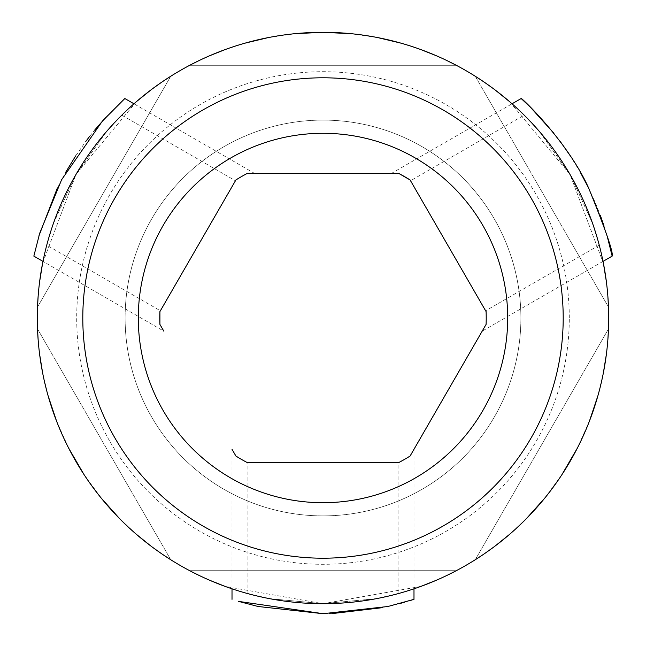 <?xml version="1.0" encoding="UTF-8"?>
<svg xmlns="http://www.w3.org/2000/svg" width="646" height="646" viewBox="0 0 646 646"><rect width="100%" height="100%" fill="white"/><g stroke="black" fill="none" stroke-linecap="round" stroke-linejoin="round"><path stroke-width="0.48" stroke-dasharray="3.23 2.42" d="M569.296 317.993A246.296 246.296 0 0 0 323 71.698A246.296 246.296 0 0 0 76.704 317.993A246.296 246.296 0 0 0 323 564.297A246.296 246.296 0 0 0 569.296 317.993M37.306 317.993A285.694 285.694 0 0 1 37.516 307.044L170.77 76.236A285.694 285.694 0 0 1 189.738 65.286L456.262 65.286L189.738 65.286A285.694 285.694 0 0 0 170.77 76.236A285.694 285.694 0 0 1 189.738 65.286L456.262 65.286A285.694 285.694 0 0 1 475.23 76.236L608.484 307.044A285.694 285.694 0 0 1 608.484 328.943L475.23 559.759A285.694 285.694 0 0 1 456.262 570.709L189.738 570.709A285.694 285.694 0 0 1 170.77 559.759L37.516 328.943A285.694 285.694 0 0 1 37.516 307.044A285.694 285.694 0 0 0 37.516 328.943A285.694 285.694 0 0 1 37.306 317.993M189.738 570.709A285.694 285.694 0 0 1 170.77 559.759A285.694 285.694 0 0 0 189.738 570.709L456.262 570.709A285.694 285.694 0 0 0 475.23 559.759A285.694 285.694 0 0 1 456.262 570.709M608.484 328.943A285.694 285.694 0 0 0 608.484 307.044A285.694 285.694 0 0 1 608.484 328.943L475.23 559.759M475.23 76.236A285.694 285.694 0 0 0 456.262 65.286A285.694 285.694 0 0 1 475.23 76.236L608.484 307.044M198.564 60.821L209.74 55.709M225.123 49.589L244.866 43.193M268.227 37.597L294.77 33.697M38.171 295.739L39.6 281.85M42.596 263.277L76.018 174.38L136.338 101.713M150.679 90.125L152.852 88.494M161.54 82.3L162.655 81.541M162.194 554.139L161.5 553.662M153.578 548.034L150.591 545.805M136.249 534.202L119.276 518.294M101.365 498.276L83.907 474.39M68.678 448.163L56.541 421.063M48.006 395.473L42.588 372.677M39.6 354.129L38.171 340.24M420.877 586.398L323 603.695L269.81 598.697L247.935 593.658L269.826 598.697L323 603.695L225.115 586.398M209.732 580.278L198.564 575.166M46.738 245.173L53.279 223.799L75.525 175.244L106.461 131.631L121.803 115.158L106.453 131.639L75.517 175.252L53.279 223.799L46.738 245.173L160.378 310.783L235.443 180.767L160.378 310.783M170.77 76.236L37.516 307.044M125.106 317.993A197.894 197.894 0 0 1 323 120.099A197.894 197.894 0 0 1 520.894 317.993A197.894 197.894 0 0 1 323 515.888A197.894 197.894 0 0 1 125.106 317.993A197.894 197.894 0 0 1 323 120.099A197.894 197.894 0 0 1 520.894 317.993A197.894 197.894 0 0 1 323 515.888A197.894 197.894 0 0 1 125.106 317.993A197.894 197.894 0 0 0 323 515.888A197.894 197.894 0 0 0 520.894 317.993A197.894 197.894 0 0 0 323 120.099A197.894 197.894 0 0 0 125.106 317.993M37.516 328.943L170.77 559.759M447.436 575.166L436.26 580.286M398.065 593.658L376.182 598.697L323 603.695L376.19 598.697L398.065 593.658L398.065 462.439L247.935 462.439L398.065 462.439M607.829 340.248L606.4 354.145M603.404 372.718L597.97 395.554M589.418 421.168L577.266 448.276M562.004 474.519L544.53 498.397M526.619 518.391L509.662 534.282M495.32 545.87L493.148 547.493M484.46 553.695L483.345 554.454M483.822 81.864L484.5 82.325M492.397 87.937L495.409 90.182M509.751 101.785L570.055 174.509L603.412 263.31M606.4 281.866L607.829 295.747M351.271 33.705L377.797 37.605M401.15 43.193L420.885 49.597M436.268 55.709L447.436 60.821M524.197 115.158L539.563 131.655L570.515 175.316L592.753 223.879L599.262 245.173L592.745 223.879L570.515 175.3L539.555 131.647L524.197 115.158L410.557 180.767L485.622 310.783L410.557 180.767M599.262 245.173L485.622 310.783M410.089 179.951A163.22 163.22 0 0 0 399.01 173.556L246.99 173.556A163.22 163.22 0 0 0 235.911 179.951L242.161 176.205L235.911 179.951M603.033 261.38L482.191 331.148L486.091 324.389A163.22 163.22 0 0 0 486.091 311.598L486.212 318.882L486.091 311.598M232.011 588.813L232.011 449.285L235.911 456.036A163.22 163.22 0 0 0 246.99 462.439L399.01 462.439A163.22 163.22 0 0 0 410.089 456.036L413.989 449.285L413.989 588.813M159.909 311.598A163.22 163.22 0 0 0 159.909 324.389L163.809 331.148L42.967 261.38M121.803 115.158L235.443 180.767M247.935 593.658L247.935 462.439M456.262 65.286L189.738 65.286M235.911 456.036L240.498 458.83L235.911 456.036M399.01 462.439L246.99 462.439L240.627 458.902L246.99 462.439L399.01 462.439L404.824 459.225M409.604 600.732L404.372 602.282M399.389 603.663L382.545 607.644M332.399 613.555L323.089 613.7M553.88 133.246L560.486 141.805M570.014 155.444L580.165 172.03M588.684 188.172L595.386 202.901M595.475 203.119L600.384 215.538M604.083 226.157L607.41 237.05M486.091 324.389L486.212 319.027L486.091 324.389M410.04 179.927L404.396 176.519M391.21 173.556L512.044 103.788M33.842 256.115L39.002 235.629M57.219 188.374L65.835 172.03M75.711 155.856L85.789 141.442M89.786 136.193L94.825 129.911M105.887 117.241L124.831 98.523M254.79 173.556L133.956 103.788M246.99 173.556L242.282 176.132L246.99 173.556M159.909 311.655L159.78 318.244"/><path stroke-width="0.97" d="M189.738 65.286L191.676 64.269M191.886 64.164L198.564 60.821M209.74 55.709L225.123 49.589M244.866 43.193L268.227 37.597M294.77 33.697L323 32.3L351.271 33.705M37.516 307.044L38.171 295.739M39.6 281.85L42.596 263.277M136.338 101.713L150.679 90.125M152.852 88.494L161.54 82.3M162.655 81.541L170.77 76.236M170.77 559.759L162.194 554.139M161.5 553.662L153.578 548.034M150.591 545.805L136.249 534.202M119.276 518.294L101.365 498.276M83.907 474.39L68.678 448.163M56.541 421.063L48.006 395.473M42.588 372.677L39.6 354.129M38.171 340.24L37.516 328.943M225.115 586.398L209.732 580.278M198.564 575.166L191.886 571.831M191.668 571.718L189.738 570.709M456.262 570.709L454.324 571.718M454.114 571.831L447.436 575.166M436.26 580.286L420.877 586.398M608.484 328.943L607.829 340.248M606.4 354.145L603.404 372.718M597.97 395.554L589.418 421.168M577.266 448.276L562.004 474.519M544.53 498.397L526.619 518.391M509.662 534.282L495.32 545.87M493.148 547.493L484.46 553.695M483.345 554.454L475.23 559.759M475.23 76.236L483.822 81.864M484.5 82.325L492.397 87.937M495.409 90.182L509.751 101.785M603.412 263.31L606.4 281.866M607.829 295.747L608.484 307.044M377.797 37.605L401.15 43.193M420.885 49.597L436.268 55.709M447.436 60.821L456.262 65.286M404.824 459.225L399.01 462.439A163.22 163.22 0 0 0 410.089 456.036L486.091 324.389A163.22 163.22 0 0 0 486.091 311.598L410.089 179.951A163.22 163.22 0 0 0 399.01 173.556L391.21 173.556L399.01 173.556L410.04 179.927M486.091 311.598L410.089 179.951M235.911 179.951L159.909 311.598L235.911 179.951A163.22 163.22 0 0 1 246.99 173.556L399.01 173.556L404.396 176.519M323 133.294A184.699 184.699 0 0 1 507.699 317.993A184.699 184.699 0 0 1 323 502.701A184.699 184.699 0 0 1 138.301 317.993A184.699 184.699 0 0 1 323 133.294M399.01 462.439L246.99 462.439A163.22 163.22 0 0 1 235.911 456.036L232.011 449.285M413.989 449.285L482.191 331.148M159.909 311.598A163.22 163.22 0 0 0 159.909 324.389L159.909 311.655M323 603.695A285.694 285.694 0 0 0 608.693 317.993A285.694 285.694 0 0 0 323 32.3A285.694 285.694 0 0 0 37.306 317.993A285.694 285.694 0 0 0 323 603.695A285.694 285.694 0 0 0 608.693 317.993A285.694 285.694 0 0 0 323 32.3A285.694 285.694 0 0 0 37.306 317.993A285.694 285.694 0 0 0 323 603.695M413.989 588.813L413.989 599.351L409.604 600.732M404.372 602.282L399.389 603.663M382.545 607.644L332.399 613.555M323.089 613.7L238.632 601.41M238.519 601.378L258.061 606.481L323 613.7L387.85 606.505L413.989 599.351M232.011 588.813L232.011 599.351M512.044 103.788L521.169 98.523L530.568 107.389L553.88 133.246M560.486 141.805L570.014 155.444M580.165 172.03L588.684 188.172M600.384 215.538L604.083 226.157M607.41 237.05L612.158 256.115C613.474 252.578 605.682 229.992 588.781 188.366C567.761 141.094 519.497 95.689 521.169 98.523M603.033 261.38L612.158 256.115M39.002 235.629L57.219 188.374M65.835 172.03L75.711 155.856M85.789 141.442L89.786 136.193M94.825 129.911L105.887 117.241M133.956 103.788L124.831 98.523L102.423 121.052L61.612 179.725L39.721 233.198L33.842 256.115L42.967 261.38M159.78 318.244L159.909 324.389L163.809 331.148M323 558.201A240.199 240.199 0 0 0 563.199 317.993A240.199 240.199 0 0 0 323 77.795A240.199 240.199 0 0 0 82.801 317.993A240.199 240.199 0 0 0 323 558.201"/></g></svg>
